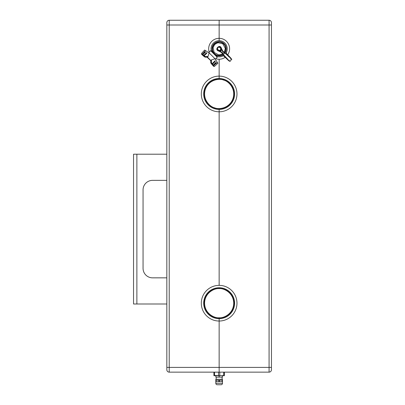 <?xml version="1.0" encoding="UTF-8"?>
<svg xmlns="http://www.w3.org/2000/svg" width="405" height="405" viewBox="0 0 405 405"><rect width="100%" height="100%" fill="white"/><g stroke="black" fill="none" stroke-linecap="round" stroke-linejoin="round"><path stroke-width="0.61" d="M212.579 51.577A7.133 7.133 0 0 1 219.145 41.649A7.133 7.133 0 0 1 225.681 51.637M222.001 55.318A7.133 7.133 0 0 1 216.346 55.343M224.375 375.44L224.375 372.185L223.732 372.185L223.732 375.44L224.375 375.713L213.911 375.713L214.554 375.44L214.554 372.185L213.911 372.185L213.911 375.44M223.732 375.44L221.758 375.713L214.554 375.44M219.783 375.44L219.783 372.185L218.503 372.185L218.503 375.44M215.835 54.938A6.991 6.991 0 0 1 214.878 54.321L213.607 53.05A6.991 6.991 0 0 1 212.989 52.093M213.602 52.974L211.334 50.706L210.661 50.706L208.752 52.615M223.074 54.159A6.657 6.657 0 0 1 214.088 53.111A6.657 6.657 0 0 1 214.655 43.867A6.657 6.657 0 0 1 224.517 52.711M212.154 48.995A6.991 6.991 0 0 1 214.812 43.294M215.47 42.839A6.991 6.991 0 0 1 216.953 42.145M217.723 41.938A6.991 6.991 0 0 1 219.353 41.796M220.148 41.867A6.991 6.991 0 0 1 221.732 42.287M222.456 42.626A6.991 6.991 0 0 1 223.798 43.563M224.36 44.13A6.991 6.991 0 0 1 225.302 45.471M225.636 46.195A6.991 6.991 0 0 1 226.061 47.775M226.132 48.57A6.991 6.991 0 0 1 225.99 50.205M208.13 56.098L207.714 56.513L205.153 56.513L205.224 57.181L207.046 57.181L210.747 60.649L210.747 62.699L211.415 62.775L212.129 63.732L214.989 60.871L215.298 61.368L212.078 64.587L213.597 66.339L213.278 65.964L213.794 65.65L214.442 66.39L217.87 63.291L215.116 58.857L209.172 52.913L207.912 56.771L207.441 57.135L207.912 56.771L207.714 56.513L207.912 56.771M205.224 57.181L207.441 57.135L210.792 60.482L211.157 60.016L215.009 58.755M220.573 50.21A2.02 2.02 0 0 1 217.682 50.179A2.02 2.02 0 0 1 217.779 47.289A2.02 2.02 0 0 1 220.603 47.385A2.02 2.02 0 0 1 220.573 50.21M224.238 53.065L224.912 52.103L224.922 52.954M225.701 49.931L225.879 50.893L225.701 49.931L225.879 50.893L225.453 50.903M225.803 48.787L225.701 47.618L226.076 48.63L225.803 48.787L226.076 48.63L225.701 47.618L226.076 48.63M225.403 46.514L224.907 45.446L225.469 46.459M223.692 43.917L223.418 43.679C224.157 43.492 224.431 43.77 224.248 44.509C224.431 43.77 224.157 43.492 223.418 43.679M222.477 43.021L221.413 42.525L222.158 42.317L222.477 43.021L222.158 42.317L221.413 42.525L222.158 42.317M219.723 42.15L219.14 42.125L219.763 41.674L220.305 42.226L219.945 42.176M217.996 42.226L216.862 42.53L217.298 41.892L217.996 42.226L217.298 41.892L216.862 42.53L217.298 41.892M215.819 43.011L214.858 43.684L215.055 42.94L215.819 43.011L215.055 42.94L214.858 43.684L215.055 42.94M217.176 56.548L215.141 54.513M218.973 55.733L217.981 55.338L219.151 55.439L218.973 55.733M216.781 55.146L215.809 54.543L216.781 55.146M212.65 51.369A6.991 6.991 0 0 1 212.225 49.79M220.563 55.627A6.991 6.991 0 0 1 218.933 55.768M218.138 55.698A6.991 6.991 0 0 1 216.553 55.277M210.661 50.706L217.222 57.262L215.308 59.176M226.678 58.73L223.651 55.961A2.379 2.379 0 0 0 221.338 55.419M225.782 50.974A2.379 2.379 0 0 0 226.319 53.288L229.124 56.285C231.407 58.553 232.192 59.717 231.478 59.783C229.493 60.274 231.65 63.666 226.648 58.765M222.603 51.496L224.552 53.328L223.692 54.189L221.859 52.24L221.545 52.534L218.796 51.086C213.622 49.759 220.118 43.259 221.449 48.433L222.897 51.187L222.603 51.496L221.145 49.066M227.104 58.31C226.506 58.907 226.506 58.907 227.104 58.31M217.348 62.451L213.238 65.899L212.853 65.478L215.855 62.471L216.164 62.972L213.238 65.899M211.825 59.798L211.415 60.213L211.501 63.008L210.98 63.327L211.704 64.157L212.129 63.732M213.273 65.053L212.503 64.162L212.078 64.587L210.98 63.327L210.747 60.877M213.688 44.965L213.374 45.456L213.298 44.692L214.048 44.499L213.82 44.783M212.888 46.499L212.584 47.633L212.255 46.934L212.888 46.499L212.255 46.934L212.584 47.633L212.255 46.934M212.488 48.777L212.59 49.947L212.038 49.405L212.488 48.777L212.038 49.405L212.59 49.947L212.038 49.405M212.883 51.055L213.379 52.118L212.681 51.794L212.883 51.055L212.681 51.794L213.379 52.118L212.681 51.794M214.599 53.647L214.868 53.885C214.134 54.073 213.855 53.794 214.037 53.055C213.855 53.794 214.134 54.073 214.868 53.885M220.295 55.338L221.429 55.034L221.236 55.536L220.295 55.338L221.236 55.536M223.378 54.483L222.466 54.553L223.428 53.88M209.172 52.913L205.472 50.579L202.277 54.128L204.945 51.769L205.446 52.078L202.449 55.075L202.024 54.69L202.444 54.27L202.024 54.69M201.589 54.326L201.958 54.65L201.538 53.48L204.636 50.058L205.472 50.579M211.415 60.213L211.157 60.016L210.747 60.649M228.673 56.74C229.265 56.143 229.265 56.143 228.673 56.74L228.703 56.705M202.875 54.65L203.766 55.419L203.335 55.844L206.464 52.721L206.96 53.03L203.771 56.224L204.601 56.948L205.153 56.513M201.538 53.48L202.277 54.128L201.958 54.65L204.601 56.948M214.442 66.39L213.597 66.339M221.095 49.309L221.246 49.688C221.388 50.625 220.988 51.025 220.052 50.883L219.672 50.731M221.312 49.916L220.852 49.861L220.052 50.883M220.806 384.75L217.242 384.75A1.428 1.428 0 0 1 215.814 383.322L215.814 381.657L222.472 381.657L222.472 383.322L215.814 383.322M221.044 384.75A1.428 1.428 0 0 0 222.472 383.322M215.814 381.657L215.814 379.283L222.472 379.283L222.472 381.657M222.117 377.141L222.117 379.283M216.174 377.141L216.174 379.283M222.178 381.657L222.178 380.234L219.439 380.234L219.439 381.657M218.847 381.657L218.847 380.234L216.108 380.234L216.108 381.657M219.211 375.713L219.211 377.141L222.406 377.141L222.406 375.713M215.885 375.713L215.885 377.141L219.075 377.141L219.075 375.713M215.885 377.141L215.814 375.713M222.472 375.713L222.406 377.141M222.472 380.234L222.178 380.234M219.439 380.234L218.847 380.234M216.108 380.234L215.814 380.234M213.911 372.149L169.214 372.149A2.379 2.379 0 0 1 166.835 369.77L166.835 367.391L169.214 367.391L169.214 372.149L219.145 372.149L219.145 318.649A15.456 15.456 0 0 0 234.601 303.193A15.456 15.456 0 0 0 219.145 287.742A15.456 15.456 0 0 0 203.69 303.193A15.456 15.456 0 0 0 219.145 318.649L219.145 321.028A17.835 17.835 0 0 1 201.31 303.193A17.835 17.835 0 0 1 219.145 285.363L219.145 109.416A15.456 15.456 0 0 0 234.601 93.96A15.456 15.456 0 0 0 219.145 78.504L219.145 76.125L219.145 78.504A15.456 15.456 0 0 0 203.69 93.96A15.456 15.456 0 0 0 219.145 109.416L219.145 111.79A17.835 17.835 0 0 1 201.31 93.96A17.835 17.835 0 0 1 219.145 76.125L219.145 59.246A10.464 10.464 0 0 1 215.789 58.695M209.233 52.134A10.464 10.464 0 0 1 219.145 38.318L219.145 20.25L219.145 38.318A10.464 10.464 0 0 1 227.716 54.781M226.066 52.959A8.085 8.085 0 0 0 219.145 40.697L219.145 38.318L219.145 40.697A8.085 8.085 0 0 0 211.278 50.66M217.267 56.644A8.085 8.085 0 0 0 223.322 55.703M166.835 367.391L166.835 22.629A2.379 2.379 0 0 1 169.214 20.25A2.379 2.379 0 0 0 166.835 22.629M209.633 372.149L269.077 372.149A2.379 2.379 0 0 0 271.451 369.77A2.379 2.379 0 0 1 269.077 372.149L269.077 367.391L271.451 367.391L271.451 369.77A2.379 2.379 0 0 1 269.077 372.149M169.214 20.25L219.145 20.25L169.214 20.25L169.214 25.004L166.835 25.004M225.139 57.353A10.464 10.464 0 0 1 219.145 59.246L219.145 76.125A17.835 17.835 0 0 1 236.976 93.96A17.835 17.835 0 0 1 219.145 111.79L219.145 285.363A17.835 17.835 0 0 1 236.976 303.193A17.835 17.835 0 0 1 219.145 321.028L219.145 372.149M271.451 22.629A2.379 2.379 0 0 0 269.077 20.25A2.379 2.379 0 0 1 271.451 22.629A2.379 2.379 0 0 0 269.077 20.25L269.077 25.004L169.214 25.004L169.214 367.391L269.077 367.391L269.077 25.004L271.451 25.004L271.451 22.629L271.451 367.391M269.077 20.25L219.145 20.25M223.757 79.881A14.813 14.813 0 0 1 233.219 98.572A14.813 14.813 0 0 1 214.534 108.034A14.813 14.813 0 0 1 205.067 89.348A14.813 14.813 0 0 1 223.757 79.881A14.813 14.813 0 0 0 205.067 89.348A14.813 14.813 0 0 0 214.534 108.034M219.145 318.006A14.813 14.813 0 0 1 204.333 303.193A14.813 14.813 0 0 1 219.145 288.38A14.813 14.813 0 0 1 233.958 303.193A14.813 14.813 0 0 1 219.145 318.006A14.813 14.813 0 0 0 233.958 303.193A14.813 14.813 0 0 0 219.145 288.38M204.576 300.52A14.98 14.98 0 0 0 204.166 303.998L203.71 303.998M166.835 303.998L133.549 303.998L133.549 154.204L166.835 154.204M166.835 277.845L152.569 277.845A9.512 9.512 0 0 1 143.056 268.333L143.056 189.869A9.512 9.512 0 0 1 152.569 180.362L166.835 180.362M152.569 277.845A9.512 9.512 0 0 1 143.056 268.333M143.056 189.869A9.512 9.512 0 0 1 152.569 180.362M233.715 300.52A14.98 14.98 0 0 1 234.125 303.998L234.576 303.998M218.994 55.718L219.151 55.439M222.745 53.809L218.847 54.959L214.164 52.442L213.086 47.542L214.772 44.413L217.905 42.727L222.806 43.801L225.317 48.484L224.167 52.382M220.239 49.876C219.328 51.562 216.366 48.6 218.052 47.689C218.958 46.003 221.925 48.964 220.239 49.876M225.879 50.893L225.398 51.065M223.297 54.579L222.466 54.553M225.281 53.414L225.853 53.728L226.319 53.288M213.298 44.692L213.374 45.461L213.298 44.692L214.048 44.499M219.763 41.674L219.135 42.125L219.763 41.674L220.305 42.226M223.651 55.961L224.086 55.49L223.778 54.918M225.696 53.799L225.504 53.273L227.261 55.232M225.59 56.897L224.086 55.49M223.636 55.141L224.157 55.333M204.196 55.794L204.92 56.427M229.341 60.31L229.235 60.947L221.545 52.534L221.859 52.24L219.429 50.782M218.796 51.086L218.857 50.66M221.449 48.433L221.024 48.499M223.681 80.109C227.914 80.878 236.166 88.184 232.996 98.496C229.448 108.687 218.477 109.694 214.604 107.811C210.372 107.036 202.125 99.736 205.294 89.419C208.838 79.233 219.814 78.226 223.681 80.109M219.145 317.768C214.883 318.355 204.768 313.981 204.571 303.193C204.768 292.405 214.883 288.036 219.145 288.618C223.408 288.036 233.518 292.405 233.72 303.193C233.518 313.981 223.408 318.355 219.145 317.768M136.875 303.998L136.875 154.204M217.222 57.262L217.222 56.594M221.429 55.034L221.257 55.52M230.612 59.039L231.311 58.877L222.897 51.187"/></g></svg>
